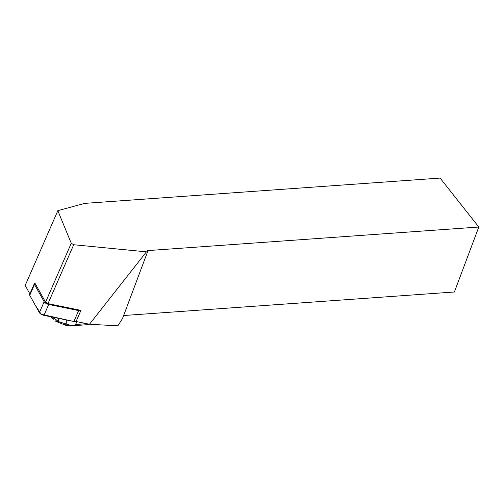 <?xml version="1.0" encoding="UTF-8"?>
<svg xmlns="http://www.w3.org/2000/svg" width="504" height="504" viewBox="0 0 504 504"><rect width="100%" height="100%" fill="white"/><g stroke="black" fill="none" stroke-linecap="round" stroke-linejoin="round"><path stroke-width="0.76" d="M71.259 243.287L45.555 302.186L34.94 283.128A3.9 1.569 23.6 0 0 34.385 283.576A3.9 1.569 23.6 0 0 34.505 284.426L44.15 301.745A3.9 1.569 23.6 0 0 48.718 304.454L78.637 310.596A3.9 1.569 23.6 0 0 80.923 310.395L76.073 321.502L89.485 324.255L117.835 325.823L122.472 318.597L147.521 251.956L73.704 244.736L71.259 243.287L57.834 210.678L25.2 285.453L29.887 293.876M76.161 321.3A3.9 1.569 -156.4 0 1 73.88 321.502L43.955 315.359A3.9 1.569 -156.4 0 1 39.394 312.65L29.749 295.331A3.9 1.569 -156.4 0 1 29.629 294.481L34.385 283.576M147.521 251.956L147.477 250.614L478.8 227.033L440.118 178.082L84.628 203.377L57.834 210.678M478.8 227.033L454.381 291.992L123.625 315.529M147.477 250.614L147.231 251.257M45.555 302.186L47.993 303.635L80.923 310.388M146.286 252.044L89.485 324.255M47.993 303.635L73.704 244.736M76.973 321.691L75.537 324.5C75.191 325.143 73.956 325.59 71.833 325.836L58.502 321.59L54.722 318.648L54.281 317.476M53.298 319.303L50.57 316.714M86.083 324.771L89.441 324.248M51.125 316.827L51.395 317.659M58.565 318.358L58.502 321.59A5.727 2.728 -64.1 0 1 56.801 321.747L65.993 325.389L71.833 325.836M51.452 317.703L54.722 318.648M55.1 320.846L57.664 321.18M66.301 319.946L66.226 323.877A5.727 4.202 109.3 0 1 63.063 324.368M78.637 310.596L73.88 321.502L41.196 314.276L35.009 304.775L29.749 295.331L30.334 293.989M48.718 304.454L43.955 315.359M34.505 284.426L29.749 295.331M39.394 312.65L44.15 301.745M86.575 323.656L75.537 324.5M51.326 317.602L50.917 316.789M70.982 325.918L86.959 324.702M56.801 321.747L55.56 321.142"/></g></svg>
